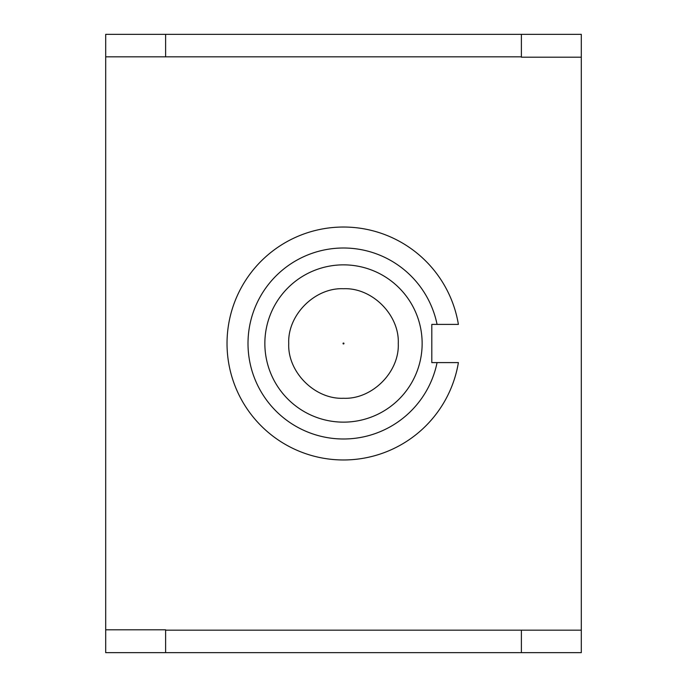 <?xml version="1.0" encoding="UTF-8"?>
<svg xmlns="http://www.w3.org/2000/svg" width="687" height="687" viewBox="0 0 687 687"><rect width="100%" height="100%" fill="white"/><g stroke="black" fill="none" stroke-linecap="round" stroke-linejoin="round"><path stroke-width="1.03" d="M264.856 343.5A78.644 78.644 0 0 1 382.822 275.393A78.644 78.644 0 0 1 382.822 411.607A78.644 78.644 0 0 1 264.856 343.5M437.069 324.401L458.392 324.401A116.472 116.472 0 0 0 279.815 245.98A116.472 116.472 0 0 0 279.815 441.02A116.472 116.472 0 0 0 458.392 362.599L437.069 362.599A95.502 95.502 0 0 1 290.309 422.814A95.502 95.502 0 0 1 290.309 264.186A95.502 95.502 0 0 1 437.069 324.401L431.805 324.401L431.805 362.599L437.069 362.599M105.695 629.807L165.61 629.807L165.61 652.65L105.695 652.65L105.695 34.35L165.61 34.35L165.61 56.823L105.695 56.823M581.305 630.177L581.305 652.65L521.39 652.65L521.39 630.177L581.305 630.177L581.305 57.193L521.39 57.193L521.39 34.35L581.305 34.35L581.305 57.193M521.39 652.65L165.61 652.65M521.39 34.35L165.61 34.35M521.39 630.177L165.61 630.177M521.39 56.823L165.61 56.823M343.5 343.964A0.464 0.464 0 0 1 343.096 343.268A0.464 0.464 0 0 1 343.904 343.268A0.464 0.464 0 0 1 343.5 343.964M343.5 398.271C314.929 399.568 287.432 372.071 288.729 343.5C287.432 314.929 314.929 287.432 343.5 288.729C372.071 287.432 399.568 314.929 398.271 343.5C399.568 372.071 372.071 399.568 343.5 398.271"/></g></svg>
